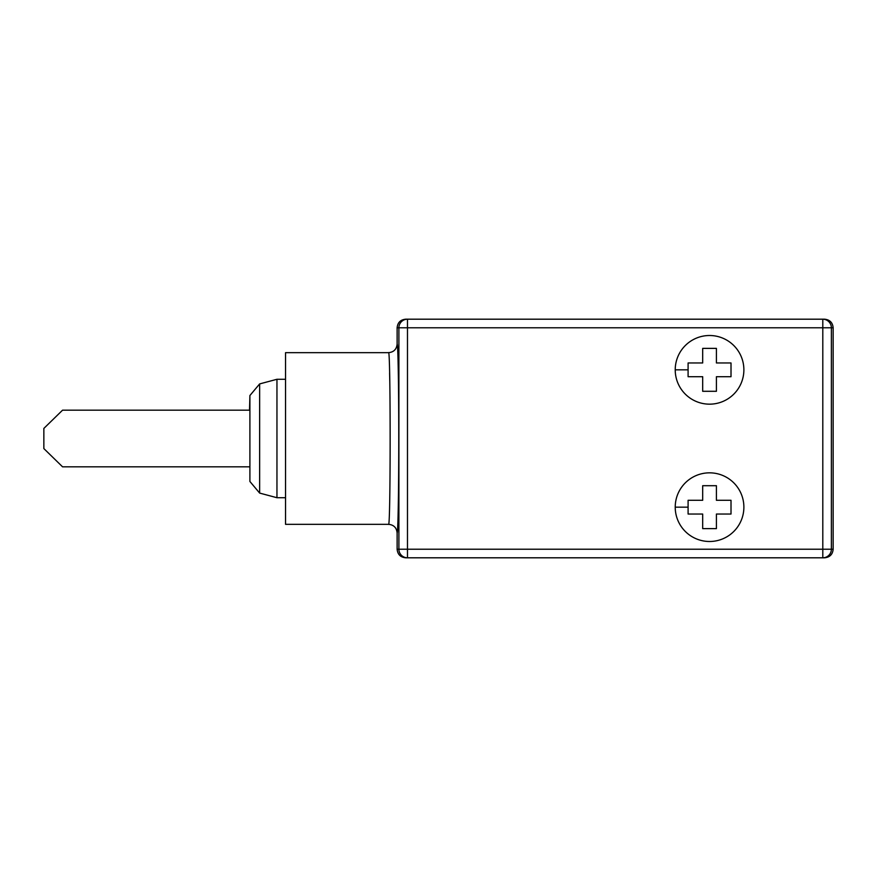 <?xml version="1.0" encoding="UTF-8"?>
<svg xmlns="http://www.w3.org/2000/svg" width="877" height="877" viewBox="0 0 877 877"><rect width="100%" height="100%" fill="white"/><g stroke="black" fill="none" stroke-linecap="round" stroke-linejoin="round"><path stroke-width="1.32" d="M405.711 557.805L407.476 557.805A8.584 8.584 -90 0 1 398.892 549.221L833.15 549.221C832.646 554.439 829.785 557.301 824.566 557.805L407.476 557.805L407.476 327.779L397.128 327.779C397.632 322.561 400.493 319.699 405.711 319.195L822.801 319.195A8.584 8.584 90 0 1 831.374 327.779L831.374 549.221A8.584 8.584 90 0 1 822.801 557.805L822.801 327.779L407.476 327.779L407.476 319.195A8.584 8.584 -90 0 0 398.892 327.779L398.892 549.221L397.128 549.221C397.632 554.439 400.493 557.301 405.711 557.805M748.848 557.805L781.648 557.805M491.361 557.805L556.95 557.805M397.128 549.221L397.128 532.909A94.409 1.644 -90 0 0 398.772 438.5A94.409 1.644 -90 0 0 397.128 344.091L397.128 327.779M397.128 344.091C396.612 349.298 393.751 352.159 388.544 352.664L285.54 352.664L285.54 524.336L388.544 524.325C393.751 524.841 396.612 527.702 397.128 532.909M390.002 398.651L389.87 387.678M389.75 380.355L389.596 372.824M388.544 524.336C390.671 529.642 390.671 347.358 388.544 352.664M285.54 379.281L276.957 379.281L276.957 497.719L259.647 493.082L249.901 481.473L249.901 395.527L249.901 481.473L249.901 395.527L249.517 410.173L62.563 410.173L43.85 428.425L43.85 448.575L62.563 466.827L249.517 466.827M285.54 497.719L276.957 497.719M276.957 379.281L259.647 383.918L259.647 493.082M259.647 383.918L249.901 395.527M833.15 327.779L822.801 327.779L822.801 319.195L824.566 319.195C829.785 319.699 832.646 322.561 833.15 327.779L833.15 549.221M814.448 319.195L748.848 319.195M556.95 319.195L491.361 319.195M743.882 369.831A34.335 34.335 0 0 1 709.548 404.165A34.335 34.335 0 0 1 675.224 369.831A34.335 34.335 0 0 1 709.548 335.507A34.335 34.335 0 0 1 743.882 369.831M702.685 348.377L702.685 362.968L688.094 362.968L688.094 376.704L702.685 376.704L702.685 391.295L716.421 391.295L716.421 376.704L731.012 376.704L731.012 362.968L716.421 362.968L716.421 348.377L702.685 348.377M743.882 507.169A34.335 34.335 0 0 1 709.548 541.493A34.335 34.335 0 0 1 675.224 507.169A34.335 34.335 0 0 1 709.548 472.835A34.335 34.335 0 0 1 743.882 507.169M702.685 485.705L702.685 500.296L688.094 500.296L688.094 514.032L702.685 514.032L702.685 528.623L716.421 528.623L716.421 514.032L731.012 514.032L731.012 500.296L716.421 500.296L716.421 485.705L702.685 485.705M688.094 369.831L675.224 369.831M688.094 507.169L675.224 507.169M43.85 428.425L43.85 448.575"/></g></svg>
